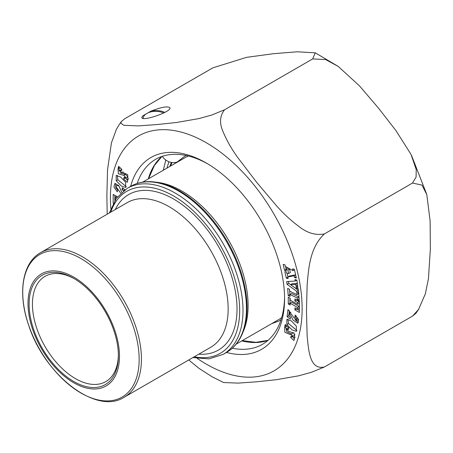<?xml version="1.0" encoding="UTF-8"?>
<svg xmlns="http://www.w3.org/2000/svg" width="453" height="453" viewBox="0 0 453 453"><rect width="100%" height="100%" fill="white"/><g stroke="black" fill="none" stroke-linecap="round" stroke-linejoin="round"><path stroke-width="0.68" d="M291.222 335.815L292.915 336.341L291.115 334.104L290.305 334.608L284.858 332.247L284.626 327.128L285.667 327.032L284.773 326.177L285.322 324.541L288.912 327.961L288.368 329.597L286.302 328.793L288.765 331.494L294.15 333.04L294.569 337.961L293.561 338.034L294.433 338.867L293.889 340.497L290.679 337.445L291.222 335.815M296.84 292.751L296.738 291.347L287.06 284.28L286.664 281.579L295.237 281.041L295.011 279.49L296.857 280.164L297.819 286.8L295.979 286.126L295.73 284.444L290.588 284.637L296.37 288.833L296.132 287.174L297.972 287.848L298.81 293.601L298.074 293.329L298.708 293.629L299.246 300.758L297.378 299.875L297.236 297.944L289.926 294.495L290.073 296.426L288.204 295.543L287.666 288.419L289.529 289.297L289.677 291.211L296.987 294.665L296.84 292.751M290.152 305.039L288.278 303.963L288.267 297.162L290.141 298.244L290.147 300.067L297.485 304.286L297.479 302.462L294.897 300.979L294.892 298.895L299.354 301.46L299.371 312.445L294.914 309.886L294.909 307.825L297.491 309.314L297.491 307.44L290.152 303.221L290.152 305.039M116.211 180.713L116.183 175.464L120.628 177.015L125.662 182.304L125.679 187.491L121.325 186.03L116.211 180.713L117.876 179.75L126.325 186.704M121.313 171.03L119.62 170.498L121.427 172.74L122.236 172.236L127.684 174.598L127.916 179.716L126.874 179.813L127.769 180.668L127.219 182.304L123.624 178.884L124.173 177.248L126.24 178.052L123.777 175.351L118.386 173.805L117.967 168.884L118.98 168.805L118.108 167.978L118.652 166.347L121.863 169.399L121.313 171.03M120.741 193.233L115.809 186.342L115.968 188.188L117.684 189.852L117.327 191.829L113.913 187.01L114.745 183.607L118.663 185.487L121.817 192.242M123.454 190.889L122.067 189.524L122.299 187.723L124.971 189.779M113.188 203.397L113.171 194.399L117.44 196.851M116.353 198.278L115.045 197.531L115.051 199.405L115.424 199.62M295.214 315.016L298.623 319.829L297.791 323.238L293.119 320.158L289.461 313.017L289.048 316.268L290.475 317.321L290.243 319.122L287.066 316.675L287.983 309.518L293.635 317.253L296.732 320.503L296.573 318.657L294.858 316.992L295.214 315.016M296.33 326.132L296.358 331.381L291.913 329.829L286.879 324.535L286.862 319.354L291.217 320.815L296.33 326.132M294.139 275.786L287.751 276.987L288.114 278.578L286.319 278.17L284.824 271.613L286.619 272.021L287.009 273.725L288.686 273.51L287.898 270.045L285.917 268.918L286.319 270.701L284.524 270.294L283.182 264.388L284.977 264.795L285.35 266.443L292.966 270.645L292.564 268.872L294.359 269.28L296.341 277.989L294.546 277.581L294.139 275.786L295.639 274.92M130.628 186.387A110.736 63.935 60 0 1 206.268 163.006A110.736 63.935 60 0 1 206.274 163.006A110.736 63.935 60 0 1 284.569 298.629A110.736 63.935 60 0 1 226.506 352.445M418.538 309.524L415.922 313.278L412.49 316.132L418.527 309.512L425.344 293.844L428.442 278.776L430.35 248.878L430.118 221.007L426.811 194.637L421.975 185.073L412.49 183.063L416.092 177.061L416.228 169.603L411.024 154.394L395.843 130.458L378.419 108.041L359.518 85.917L338.215 66.41L325.65 59.57L312.689 58.913L315.248 52.837L297.151 51.795L273.55 53.692L246.551 57.344L212.893 67.825L124.802 118.686L121.381 121.546L120.775 123.154L123.743 125.3L138.375 125.9L156.772 124.581L176.489 122.497L198.946 118.578L211.794 115.022L224.597 109.773C219.597 116.076 219.241 123.748 223.539 132.78C227.1 141.2 231.976 149.643 238.176 158.108L256.574 182.197L276.29 205.526C283.318 213.51 290.803 220.452 298.748 226.341C307.094 233.035 315.645 235.566 324.399 233.924C309.648 247.763 308.595 268.85 307.134 285.016L306.471 310.809L307.134 335.837C308.595 350.311 309.648 370.192 324.399 366.992L311.596 372.241L298.748 375.803L276.29 379.716L256.574 381.8L238.176 383.119L223.539 382.519L211.953 376.681L199.077 368.414L188.737 359.971M107.191 214.201L106.874 195.571L107.531 169.779L111.444 142.791L116.387 129.394L118.76 125.305M168.895 161.744L166.964 168.12M148.21 178.952L149.19 177.214M207.672 163.827A106.812 61.67 -120 0 0 155.634 159.314A106.812 61.67 -120 0 0 137.191 183.459M232.321 348.227A106.812 61.67 -120 0 0 262.451 344.325A106.812 61.67 -120 0 0 284.558 297.009M324.399 366.992L412.49 316.132M324.399 233.924L412.49 183.063M224.597 109.773L312.689 58.913M150.996 111.098C161.891 106.942 168.244 105.9 170.056 107.967C170.736 112.168 141.143 122.033 141.829 117.378L142.718 115.877L150.996 111.098A14.117 8.148 180 0 1 164.818 112.395M163.323 170.226L165.781 160.034M146.025 113.969A12.548 7.242 0 0 0 143.148 118.392M163.652 112.99A12.548 7.242 0 0 0 147.695 113.001M287.751 276.987L289.416 276.03L295.628 274.858M286.319 278.17L287.825 277.304M287.185 273.703L287.91 276.896M288.686 273.51L290.35 272.547L289.563 269.088L287.898 270.045M285.917 268.918L287.576 267.961L289.563 269.088M284.524 270.294L286.03 269.427M285.554 266.557L286.075 268.827M292.966 270.645L294.473 269.778M294.546 277.581L296.052 276.715M284.773 326.177L286.183 325.362M286.302 328.793L288.72 327.774M293.561 338.034L295.158 337.117M290.679 337.445L292.344 336.483L293.816 337.887M287.077 326.217L285.667 327.032L286.908 331.817L291.409 333.935M291.115 334.104L292.78 333.148L294.11 332.983M294.971 334.631L294.58 335.384L292.915 336.341M287.876 319.178L288.538 323.578L297.009 330.594M298.72 292.961L298.074 293.329M296.947 292.802L298.561 291.868M296.738 291.347L298.346 290.418M287.06 284.28L288.725 283.318L298.334 290.339M288.453 281.466L288.725 283.318M295.237 281.041L296.794 280.141M295.979 286.126L297.587 285.197M295.73 284.444L297.344 283.516M290.588 284.637L292.247 283.674L297.338 283.487M296.37 288.833L297.983 287.904M296.987 294.665L298.64 293.601M298.601 293.029L298.516 291.896M289.931 294.614L289.467 289.269M299.11 298.946L298.895 296.987L291.59 293.533L289.926 294.495M288.204 295.543L289.869 294.586M297.378 299.875L299.042 298.918M297.236 297.944L298.895 296.987M287.066 316.675L288.731 315.713L289.082 315.984M289.382 310.633L288.731 315.713M298.538 319.405L296.732 320.503M294.858 316.992L296.477 316.052M295.039 319.659L298.442 322.445M289.461 313.017L290.86 312.208M288.278 303.963L290.237 303.17M289.931 298.119L289.943 303M297.485 304.286L299.15 303.323L299.144 301.5L297.479 302.462M294.897 300.979L296.562 300.016L299.144 301.5M294.914 309.886L296.579 308.923L299.365 310.526M297.491 309.314L299.156 308.351L299.15 306.477L297.491 307.44M290.152 303.221L291.811 302.259L299.15 306.477M114.836 195.356L114.847 200.509M115.045 197.531L116.71 196.574L117.361 196.947M122.067 189.524L123.533 188.674M115.809 186.342L117.474 185.385L119.162 186.228M115.764 183.437L115.662 186.477M123.493 190.571L124.926 189.745M117.197 175.294L117.876 179.75M125.487 178.108L127.123 179.665M123.624 178.884L125.181 177.984M123.777 175.351L125.441 174.388L127.905 177.089L126.24 178.052M119.048 168.771L119.235 171.257M120.09 172.904L125.424 174.394M118.98 168.805L120.385 167.995M118.108 167.978L119.513 167.163M128.539 178.85L126.874 179.813M119.62 170.498L121.84 169.456M141.925 117.757A14.117 8.148 180 0 1 142.718 115.877M162.627 156.874C168.924 164.915 177.112 162.463 177.752 161.568L179.314 160.351M158.374 182.491A93.522 53.998 60 0 1 181.97 191.092A93.522 53.998 60 0 1 243.748 330.367L242.598 333.176A95.56 55.17 60 0 0 179.473 190.866A95.56 55.17 60 0 0 155.362 182.083L158.374 182.491M73.743 382.751A64.688 37.35 60 0 1 34.128 280.656A64.688 37.35 60 0 1 113.358 326.398A64.688 37.35 60 0 1 73.743 382.751M73.743 278.397L73.743 278.397A63.12 36.444 60 0 1 118.375 355.701A63.12 36.444 60 0 1 73.743 381.471A63.12 36.444 60 0 1 29.111 304.167A63.12 36.444 60 0 1 73.743 278.397L73.743 278.397M74.586 278.889A60.77 35.085 -120 0 0 45.023 276.347A60.77 35.085 -120 0 0 35.708 325.044A60.77 35.085 -120 0 0 75.408 378.595A60.77 35.085 -120 0 0 105.792 381.602A60.77 35.085 -120 0 0 118.369 354.727M110.826 208.635A135.572 78.273 60 0 1 200.311 139.501A135.572 78.273 60 0 1 302.089 305.299A135.572 78.273 60 0 1 206.268 364.116A135.572 78.273 60 0 1 197.332 358.476M148.544 177.967A106.812 61.67 60 0 1 161.851 156.483M268.012 340.362A106.812 61.67 60 0 1 241.777 340.911M288.538 323.578L286.879 324.535M296.573 318.657L297.932 317.876M142.684 182.14L185 157.712A93.522 53.998 60 0 1 188.408 156.013M281.698 317.598A93.522 53.998 60 0 1 278.521 319.699L236.206 344.127M130.707 186.342L127.27 188.323A95.877 55.357 60 0 1 175.209 193.074A95.877 55.357 60 0 1 237.842 277.559A95.877 55.357 60 0 1 223.142 354.388L226.579 352.406A95.877 55.357 -120 0 0 241.279 275.577A95.877 55.357 -120 0 0 178.641 191.092A95.877 55.357 -120 0 0 130.707 186.342C137.876 182.259 146.098 180.838 155.362 182.083M194.241 356.794A93.522 53.998 -120 0 0 238.839 297.91A93.522 53.998 -120 0 0 173.544 195.956A93.522 53.998 -120 0 0 110.736 212.151M115.305 209.513A89.779 51.835 60 0 1 173.544 199.009A89.779 51.835 60 0 1 235.702 293.306A89.779 51.835 60 0 1 198.81 354.155M210.86 347.196A83.505 48.211 -120 0 0 223.663 280.282A83.505 48.211 -120 0 0 169.111 206.693A83.505 48.211 -120 0 0 127.355 202.559L40.634 252.627A83.505 48.211 60 0 1 82.389 256.76A83.505 48.211 60 0 1 136.942 330.35A83.505 48.211 60 0 1 124.139 397.264L210.86 347.196M80.945 393A82.333 47.537 -120 0 0 139.162 359.388A82.333 47.537 -120 0 0 80.945 258.555A82.333 47.537 -120 0 0 22.729 292.168A82.333 47.537 -120 0 0 80.945 393M172.015 162.565A103.901 59.989 -120 0 0 170.628 166.008M315.254 52.82L338.21 66.404M411.505 155.385L426.658 194.127M118.754 125.294L121.37 121.54M291.568 333.878L291.97 333.646M121.427 172.74L123.091 171.778M149.179 177.253L148.709 178.663M149.196 177.202L154.456 165.402L161.919 156.455M242.298 340.616L255.934 342.321L268.068 340.311M271.574 323.708L279.201 320.871L281.064 319.676M186.291 155.521L184.32 156.54L179.331 160.368M226.579 352.406C233.703 348.232 239.042 341.822 242.598 333.176M127.27 188.323L116.347 198.284L109.383 212.933M192.887 357.57L209.06 358.867L223.142 354.388M40.634 252.627C22.259 262.791 17.565 293.091 28.46 324.614C44.088 374.739 96.234 415.486 124.139 397.264M171.353 162.457L169.852 166.455"/></g></svg>
